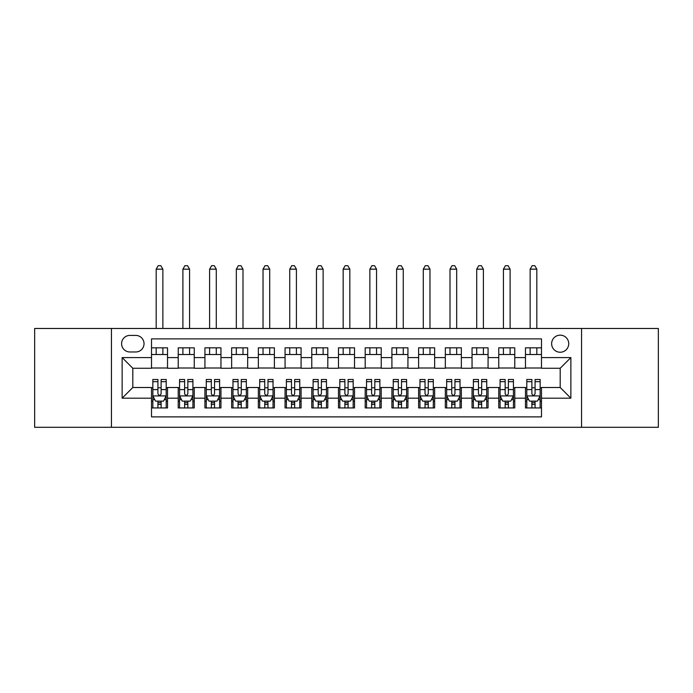 <?xml version="1.0" encoding="UTF-8"?>
<svg xmlns="http://www.w3.org/2000/svg" width="693" height="693" viewBox="0 0 693 693"><rect width="100%" height="100%" fill="white"/><g stroke="black" fill="none" stroke-linecap="round" stroke-linejoin="round"><path stroke-width="1.04" d="M560.187 335.152A8.55 8.55 0 0 0 551.637 343.693A8.55 8.55 0 0 0 560.187 352.243A8.55 8.55 0 0 0 568.736 343.693A8.55 8.55 0 0 0 560.187 335.152M581.557 427.304L658.35 427.304L658.35 328.473L581.557 328.473L581.557 427.304L111.443 427.304L111.443 328.473L34.65 328.473L34.65 427.304L111.443 427.304M541.493 347.834L525.467 347.834L525.467 357.588L514.778 357.588L514.778 368.269L525.467 368.269L525.467 357.588M514.778 357.588L514.778 347.834L498.752 347.834L498.752 357.588L488.071 357.588L488.071 368.269L498.752 368.269L498.752 357.588M488.071 357.588L488.071 347.834L472.046 347.834L472.046 357.588L461.356 357.588L461.356 368.269L472.046 368.269L472.046 357.588M461.356 357.588L461.356 347.834L445.33 347.834L445.33 357.588L434.65 357.588L434.65 368.269L445.33 368.269L445.33 357.588M434.65 357.588L434.65 347.834L418.615 347.834L418.615 357.588L407.934 357.588L407.934 368.269L418.615 368.269L418.615 357.588M407.934 357.588L407.934 347.834L391.909 347.834L391.909 357.588L381.228 357.588L381.228 368.269L391.909 368.269L391.909 357.588M381.228 357.588L381.228 347.834L365.194 347.834L365.194 357.588L354.513 357.588L354.513 368.269L365.194 368.269L365.194 357.588M354.513 357.588L354.513 347.834L338.487 347.834L338.487 357.588L327.806 357.588L327.806 368.269L338.487 368.269L338.487 357.588M327.806 357.588L327.806 347.834L311.772 347.834L311.772 357.588L301.091 357.588L301.091 368.269L311.772 368.269L311.772 357.588M301.091 357.588L301.091 347.834L285.066 347.834L285.066 357.588L274.385 357.588L274.385 368.269L285.066 368.269L285.066 357.588M274.385 357.588L274.385 347.834L258.35 347.834L258.35 357.588L247.67 357.588L247.67 368.269L258.35 368.269L258.35 357.588M247.67 357.588L247.67 347.834L231.644 347.834L231.644 357.588L220.954 357.588L220.954 368.269L231.644 368.269L231.644 357.588M220.954 357.588L220.954 347.834L204.929 347.834L204.929 357.588L194.248 357.588L194.248 368.269L204.929 368.269L204.929 357.588M194.248 357.588L194.248 347.834L178.222 347.834L178.222 368.269L167.533 368.269L167.533 347.834L151.507 347.834M151.507 407.934L167.533 407.934L167.533 387.5L178.222 387.5L178.222 407.934L194.248 407.934L194.248 387.5L204.929 387.5L204.929 398.189L194.248 398.189M204.929 398.189L204.929 407.934L220.954 407.934L220.954 387.5L231.644 387.5L231.644 398.189L220.954 398.189M231.644 398.189L231.644 407.934L247.67 407.934L247.67 387.5L258.35 387.5L258.35 398.189L247.67 398.189M258.35 398.189L258.35 407.934L274.385 407.934L274.385 387.5L285.066 387.5L285.066 398.189L274.385 398.189M285.066 398.189L285.066 407.934L301.091 407.934L301.091 387.5L311.772 387.5L311.772 398.189L301.091 398.189M311.772 398.189L311.772 407.934L327.806 407.934L327.806 387.5L338.487 387.5L338.487 398.189L327.806 398.189M338.487 398.189L338.487 407.934L354.513 407.934L354.513 387.5L365.194 387.5L365.194 398.189L354.513 398.189M365.194 398.189L365.194 407.934L381.228 407.934L381.228 387.5L391.909 387.5L391.909 398.189L381.228 398.189M391.909 398.189L391.909 407.934L407.934 407.934L407.934 387.5L418.615 387.5L418.615 398.189L407.934 398.189M418.615 398.189L418.615 407.934L434.65 407.934L434.65 387.5L445.33 387.5L445.33 398.189L434.65 398.189M445.33 398.189L445.33 407.934L461.356 407.934L461.356 387.5L472.046 387.5L472.046 398.189L461.356 398.189M472.046 398.189L472.046 407.934L488.071 407.934L488.071 387.5L498.752 387.5L498.752 398.189L488.071 398.189M498.752 398.189L498.752 407.934L514.778 407.934L514.778 387.5L525.467 387.5L525.467 398.189L514.778 398.189M129.877 351.975L135.75 351.975A8.281 8.281 0 0 0 144.031 343.693A8.281 8.281 0 0 0 135.75 335.412L129.877 335.412A8.281 8.281 0 0 0 121.596 343.693A8.281 8.281 0 0 0 129.877 351.975M581.557 328.473L111.443 328.473M541.493 357.588L541.493 338.886L151.507 338.886L151.507 368.269L132.813 368.269L132.813 387.5L151.507 387.5L151.507 416.883L541.493 416.883L541.493 387.5L560.187 387.5L560.187 368.269L541.493 368.269L541.493 357.588L570.867 357.588L570.867 398.189L541.493 398.189M151.507 398.189L122.133 398.189L122.133 357.588L151.507 357.588M525.467 398.189L525.467 407.934L541.493 407.934M151.507 354.513L167.533 354.513M151.507 368L167.533 368M151.507 387.768L152.85 387.768M157.917 387.768L161.123 387.768M166.199 387.768L167.533 387.768M151.507 401.256L152.85 401.256M157.917 401.256L161.123 401.256M166.199 401.256L167.533 401.256M178.222 368L194.248 368M178.222 354.513L194.248 354.513M178.222 387.768L179.556 387.768M184.633 387.768L187.838 387.768M192.914 387.768L194.248 387.768M178.222 401.256L179.556 401.256M184.633 401.256L187.838 401.256M192.914 401.256L194.248 401.256M204.929 387.768L206.271 387.768M211.339 387.768L214.544 387.768M219.62 387.768L220.954 387.768M204.929 401.256L206.271 401.256M211.339 401.256L214.544 401.256M219.62 401.256L220.954 401.256M204.929 354.513L220.954 354.513M204.929 368L220.954 368M231.644 387.768L232.978 387.768M238.054 387.768L241.259 387.768M246.336 387.768L247.67 387.768M231.644 401.256L232.978 401.256M238.054 401.256L241.259 401.256M246.336 401.256L247.67 401.256M231.644 354.513L247.67 354.513M231.644 368L247.67 368M258.35 387.768L259.693 387.768M264.761 387.768L267.966 387.768M273.042 387.768L274.385 387.768M258.35 401.256L259.693 401.256M264.761 401.256L267.966 401.256M273.042 401.256L274.385 401.256M258.35 354.513L274.385 354.513M258.35 368L274.385 368M285.066 387.768L286.4 387.768M291.476 387.768L294.681 387.768M299.757 387.768L301.091 387.768M285.066 401.256L286.4 401.256M291.476 401.256L294.681 401.256M299.757 401.256L301.091 401.256M285.066 354.513L301.091 354.513M285.066 368L301.091 368M311.772 387.768L313.115 387.768M318.182 387.768L321.387 387.768M326.464 387.768L327.806 387.768M311.772 401.256L313.115 401.256M318.182 401.256L321.387 401.256M326.464 401.256L327.806 401.256M311.772 354.513L327.806 354.513M311.772 368L327.806 368M338.487 387.768L339.821 387.768M344.897 387.768L348.103 387.768M353.179 387.768L354.513 387.768M338.487 401.256L339.821 401.256M344.897 401.256L348.103 401.256M353.179 401.256L354.513 401.256M338.487 354.513L354.513 354.513M338.487 368L354.513 368M365.194 387.768L366.536 387.768M371.613 387.768L374.818 387.768M379.885 387.768L381.228 387.768M365.194 401.256L366.536 401.256M371.613 401.256L374.818 401.256M379.885 401.256L381.228 401.256M365.194 354.513L381.228 354.513M365.194 368L381.228 368M391.909 387.768L393.243 387.768M398.319 387.768L401.524 387.768M406.6 387.768L407.934 387.768M391.909 401.256L393.243 401.256M398.319 401.256L401.524 401.256M406.6 401.256L407.934 401.256M391.909 354.513L407.934 354.513M391.909 368L407.934 368M418.615 387.768L419.958 387.768M425.034 387.768L428.239 387.768M433.307 387.768L434.65 387.768M418.615 401.256L419.958 401.256M425.034 401.256L428.239 401.256M433.307 401.256L434.65 401.256M418.615 354.513L434.65 354.513M418.615 368L434.65 368M445.33 387.768L446.664 387.768M451.741 387.768L454.946 387.768M460.022 387.768L461.356 387.768M445.33 401.256L446.664 401.256M451.741 401.256L454.946 401.256M460.022 401.256L461.356 401.256M445.33 354.513L461.356 354.513M445.33 368L461.356 368M472.046 387.768L473.38 387.768M478.456 387.768L481.661 387.768M486.729 387.768L488.071 387.768M472.046 401.256L473.38 401.256M478.456 401.256L481.661 401.256M486.729 401.256L488.071 401.256M472.046 354.513L488.071 354.513M472.046 368L488.071 368M498.752 387.768L500.086 387.768M505.162 387.768L508.367 387.768M513.444 387.768L514.778 387.768M498.752 401.256L500.086 401.256M505.162 401.256L508.367 401.256M513.444 401.256L514.778 401.256M498.752 354.513L514.778 354.513M498.752 368L514.778 368M525.467 387.768L526.801 387.768M531.877 387.768L535.083 387.768M540.15 387.768L541.493 387.768M525.467 401.256L526.801 401.256M531.877 401.256L535.083 401.256M540.15 401.256L541.493 401.256M525.467 354.513L541.493 354.513M525.467 368L541.493 368M132.813 368.269L122.133 357.588M132.813 387.5L122.133 398.189M570.867 357.588L560.187 368.269M570.867 398.189L560.187 387.5M157.917 404.461L161.123 404.461M152.85 381.661L157.917 381.661L157.917 379.487L152.85 379.487L152.85 395.781L155.518 401.126L163.531 401.126L166.199 395.781L166.199 379.487L161.123 379.487L161.123 381.661L166.199 381.661M166.199 395.781L166.199 407.934M152.85 395.781L152.85 407.934M161.123 401.126L161.123 407.934M157.917 407.934L157.917 401.126M157.917 381.661L157.917 393.78C158.992 395.833 160.057 395.833 161.123 393.78L161.123 381.661M162.864 354.513L162.864 347.834M162.864 328.473L162.864 269.17L156.185 269.17L156.185 328.473M156.185 354.513L156.185 347.834M156.185 269.17L158.186 265.696L160.863 265.696L162.864 269.17M184.633 404.461L187.838 404.461M179.556 381.661L184.633 381.661L184.633 379.487L179.556 379.487L179.556 395.781L182.224 401.126L190.237 401.126L192.914 395.781L192.914 379.487L187.838 379.487L187.838 381.661L192.914 381.661M192.914 395.781L192.914 407.934M179.556 395.781L179.556 407.934M187.838 401.126L187.838 407.934M184.633 407.934L184.633 401.126M184.633 381.661L184.633 393.78C185.698 395.833 186.763 395.833 187.838 393.78L187.838 381.661M189.57 354.513L189.57 347.834M189.57 328.473L189.57 269.17L182.891 269.17L182.891 328.473M182.891 354.513L182.891 347.834M182.891 269.17L184.901 265.696L187.569 265.696L189.57 269.17M211.339 404.461L214.544 404.461M206.271 381.661L211.339 381.661L211.339 379.487L206.271 379.487L206.271 395.781L208.939 401.126L216.952 401.126L219.62 395.781L219.62 379.487L214.544 379.487L214.544 381.661L219.62 381.661M219.62 395.781L219.62 407.934M206.271 395.781L206.271 407.934M214.544 401.126L214.544 407.934M211.339 407.934L211.339 401.126M211.339 381.661L211.339 393.78C212.413 395.833 213.479 395.833 214.544 393.78L214.544 381.661M216.285 354.513L216.285 347.834M216.285 328.473L216.285 269.17L209.607 269.17L209.607 328.473M209.607 354.513L209.607 347.834M209.607 269.17L211.608 265.696L214.284 265.696L216.285 269.17M238.054 404.461L241.259 404.461M232.978 381.661L238.054 381.661L238.054 379.487L232.978 379.487L232.978 395.781L235.646 401.126L243.659 401.126L246.336 395.781L246.336 379.487L241.259 379.487L241.259 381.661L246.336 381.661M246.336 395.781L246.336 407.934M232.978 395.781L232.978 407.934M241.259 401.126L241.259 407.934M238.054 407.934L238.054 401.126M238.054 381.661L238.054 393.78C239.12 395.833 240.185 395.833 241.259 393.78L241.259 381.661M242.992 354.513L242.992 347.834M242.992 328.473L242.992 269.17L236.322 269.17L236.322 328.473M236.322 354.513L236.322 347.834M236.322 269.17L238.323 265.696L240.991 265.696L242.992 269.17M264.761 404.461L267.966 404.461M259.693 381.661L264.761 381.661L264.761 379.487L259.693 379.487L259.693 395.781L262.361 401.126L270.374 401.126L273.042 395.781L273.042 379.487L267.966 379.487L267.966 381.661L273.042 381.661M273.042 395.781L273.042 407.934M259.693 395.781L259.693 407.934M267.966 401.126L267.966 407.934M264.761 407.934L264.761 401.126M264.761 381.661L264.761 393.78C265.835 395.833 266.9 395.833 267.966 393.78L267.966 381.661M269.707 354.513L269.707 347.834M269.707 328.473L269.707 269.17L263.028 269.17L263.028 328.473M263.028 354.513L263.028 347.834M263.028 269.17L265.029 265.696L267.706 265.696L269.707 269.17M291.476 404.461L294.681 404.461M286.4 381.661L291.476 381.661L291.476 379.487L286.4 379.487L286.4 395.781L289.068 401.126L297.089 401.126L299.757 395.781L299.757 379.487L294.681 379.487L294.681 381.661L299.757 381.661M299.757 395.781L299.757 407.934M286.4 395.781L286.4 407.934M294.681 401.126L294.681 407.934M291.476 407.934L291.476 401.126M291.476 381.661L291.476 393.78C292.541 395.833 293.607 395.833 294.681 393.78L294.681 381.661M296.413 354.513L296.413 347.834M296.413 328.473L296.413 269.17L289.743 269.17L289.743 328.473M289.743 354.513L289.743 347.834M289.743 269.17L291.744 265.696L294.412 265.696L296.413 269.17M318.182 404.461L321.387 404.461M313.115 381.661L318.182 381.661L318.182 379.487L313.115 379.487L313.115 395.781L315.783 401.126L323.796 401.126L326.464 395.781L326.464 379.487L321.387 379.487L321.387 381.661L326.464 381.661M326.464 395.781L326.464 407.934M313.115 395.781L313.115 407.934M321.387 401.126L321.387 407.934M318.182 407.934L318.182 401.126M318.182 381.661L318.182 393.78C319.256 395.833 320.322 395.833 321.387 393.78L321.387 381.661M323.129 354.513L323.129 347.834M323.129 328.473L323.129 269.17L316.45 269.17L316.45 328.473M316.45 354.513L316.45 347.834M316.45 269.17L318.451 265.696L321.128 265.696L323.129 269.17M344.897 404.461L348.103 404.461M339.821 381.661L344.897 381.661L344.897 379.487L339.821 379.487L339.821 395.781L342.489 401.126L350.511 401.126L353.179 395.781L353.179 379.487L348.103 379.487L348.103 381.661L353.179 381.661M353.179 395.781L353.179 407.934M339.821 395.781L339.821 407.934M348.103 401.126L348.103 407.934M344.897 407.934L344.897 401.126M344.897 381.661L344.897 393.78C345.963 395.833 347.037 395.833 348.103 393.78L348.103 381.661M349.835 354.513L349.835 347.834M349.835 328.473L349.835 269.17L343.165 269.17L343.165 328.473M343.165 354.513L343.165 347.834M343.165 269.17L345.166 265.696L347.834 265.696L349.835 269.17M371.613 404.461L374.818 404.461M366.536 381.661L371.613 381.661L371.613 379.487L366.536 379.487L366.536 395.781L369.204 401.126L377.217 401.126L379.885 395.781L379.885 379.487L374.818 379.487L374.818 381.661L379.885 381.661M379.885 395.781L379.885 407.934M366.536 395.781L366.536 407.934M374.818 401.126L374.818 407.934M371.613 407.934L371.613 401.126M371.613 381.661L371.613 393.78C372.678 395.833 373.744 395.833 374.818 393.78L374.818 381.661M376.55 354.513L376.55 347.834M376.55 328.473L376.55 269.17L369.871 269.17L369.871 328.473M369.871 354.513L369.871 347.834M369.871 269.17L371.872 265.696L374.549 265.696L376.55 269.17M398.319 404.461L401.524 404.461M393.243 381.661L398.319 381.661L398.319 379.487L393.243 379.487L393.243 395.781L395.911 401.126L403.932 401.126L406.6 395.781L406.6 379.487L401.524 379.487L401.524 381.661L406.6 381.661M406.6 395.781L406.6 407.934M393.243 395.781L393.243 407.934M401.524 401.126L401.524 407.934M398.319 407.934L398.319 401.126M398.319 381.661L398.319 393.78C399.385 395.833 400.459 395.833 401.524 393.78L401.524 381.661M403.257 354.513L403.257 347.834M403.257 328.473L403.257 269.17L396.587 269.17L396.587 328.473M396.587 354.513L396.587 347.834M396.587 269.17L398.588 265.696L401.256 265.696L403.257 269.17M425.034 404.461L428.239 404.461M419.958 381.661L425.034 381.661L425.034 379.487L419.958 379.487L419.958 395.781L422.626 401.126L430.639 401.126L433.307 395.781L433.307 379.487L428.239 379.487L428.239 381.661L433.307 381.661M433.307 395.781L433.307 407.934M419.958 395.781L419.958 407.934M428.239 401.126L428.239 407.934M425.034 407.934L425.034 401.126M425.034 381.661L425.034 393.78C426.1 395.833 427.165 395.833 428.239 393.78L428.239 381.661M429.972 354.513L429.972 347.834M429.972 328.473L429.972 269.17L423.293 269.17L423.293 328.473M423.293 354.513L423.293 347.834M423.293 269.17L425.294 265.696L427.971 265.696L429.972 269.17M451.741 404.461L454.946 404.461M446.664 381.661L451.741 381.661L451.741 379.487L446.664 379.487L446.664 395.781L449.341 401.126L457.354 401.126L460.022 395.781L460.022 379.487L454.946 379.487L454.946 381.661L460.022 381.661M460.022 395.781L460.022 407.934M446.664 395.781L446.664 407.934M454.946 401.126L454.946 407.934M451.741 407.934L451.741 401.126M451.741 381.661L451.741 393.78C452.806 395.833 453.88 395.833 454.946 393.78L454.946 381.661M456.678 354.513L456.678 347.834M456.678 328.473L456.678 269.17L450.008 269.17L450.008 328.473M450.008 354.513L450.008 347.834M450.008 269.17L452.009 265.696L454.677 265.696L456.678 269.17M478.456 404.461L481.661 404.461M473.38 381.661L478.456 381.661L478.456 379.487L473.38 379.487L473.38 395.781L476.048 401.126L484.06 401.126L486.729 395.781L486.729 379.487L481.661 379.487L481.661 381.661L486.729 381.661M486.729 395.781L486.729 407.934M473.38 395.781L473.38 407.934M481.661 401.126L481.661 407.934M478.456 407.934L478.456 401.126M478.456 381.661L478.456 393.78C479.521 395.833 480.587 395.833 481.661 393.78L481.661 381.661M483.393 354.513L483.393 347.834M483.393 328.473L483.393 269.17L476.715 269.17L476.715 328.473M476.715 354.513L476.715 347.834M476.715 269.17L478.716 265.696L481.392 265.696L483.393 269.17M505.162 404.461L508.367 404.461M500.086 381.661L505.162 381.661L505.162 379.487L500.086 379.487L500.086 395.781L502.763 401.126L510.776 401.126L513.444 395.781L513.444 379.487L508.367 379.487L508.367 381.661L513.444 381.661M513.444 395.781L513.444 407.934M500.086 395.781L500.086 407.934M508.367 401.126L508.367 407.934M505.162 407.934L505.162 401.126M505.162 381.661L505.162 393.78C506.228 395.833 507.302 395.833 508.367 393.78L508.367 381.661M510.109 354.513L510.109 347.834M510.109 328.473L510.109 269.17L503.43 269.17L503.43 328.473M503.43 354.513L503.43 347.834M503.43 269.17L505.431 265.696L508.099 265.696L510.109 269.17M531.877 404.461L535.083 404.461M526.801 381.661L531.877 381.661L531.877 379.487L526.801 379.487L526.801 395.781L529.469 401.126L537.482 401.126L540.15 395.781L540.15 379.487L535.083 379.487L535.083 381.661L540.15 381.661M540.15 395.781L540.15 407.934M526.801 395.781L526.801 407.934M535.083 401.126L535.083 407.934M531.877 407.934L531.877 401.126M531.877 381.661L531.877 393.78C532.943 395.833 534.008 395.833 535.083 393.78L535.083 381.661M536.815 354.513L536.815 347.834M536.815 328.473L536.815 269.17L530.136 269.17L530.136 328.473M530.136 354.513L530.136 347.834M530.136 269.17L532.137 265.696L534.814 265.696L536.815 269.17M178.222 398.189L167.533 398.189M178.222 357.588L167.533 357.588M152.91 395.911L166.138 395.911M166.199 399.653L164.267 399.653M154.782 399.653L152.85 399.653M161.123 389.587L166.199 389.587M152.85 389.587L157.917 389.587M157.917 402.763L161.123 402.763M179.626 395.911L192.845 395.911M192.914 399.653L190.973 399.653M181.497 399.653L179.556 399.653M187.838 389.587L192.914 389.587M179.556 389.587L184.633 389.587M184.633 402.763L187.838 402.763M206.332 395.911L219.56 395.911M219.62 399.653L217.689 399.653M208.203 399.653L206.271 399.653M214.544 389.587L219.62 389.587M206.271 389.587L211.339 389.587M211.339 402.763L214.544 402.763M233.047 395.911L246.266 395.911M246.336 399.653L244.395 399.653M234.918 399.653L232.978 399.653M241.259 389.587L246.336 389.587M232.978 389.587L238.054 389.587M238.054 402.763L241.259 402.763M259.754 395.911L272.981 395.911M273.042 399.653L271.11 399.653M261.625 399.653L259.693 399.653M267.966 389.587L273.042 389.587M259.693 389.587L264.761 389.587M264.761 402.763L267.966 402.763M286.469 395.911L299.688 395.911M299.757 399.653L297.817 399.653M288.34 399.653L286.4 399.653M294.681 389.587L299.757 389.587M286.4 389.587L291.476 389.587M291.476 402.763L294.681 402.763M313.175 395.911L326.403 395.911M326.464 399.653L324.532 399.653M315.046 399.653L313.115 399.653M321.387 389.587L326.464 389.587M313.115 389.587L318.182 389.587M318.182 402.763L321.387 402.763M339.891 395.911L353.109 395.911M353.179 399.653L351.238 399.653M341.762 399.653L339.821 399.653M348.103 389.587L353.179 389.587M339.821 389.587L344.897 389.587M344.897 402.763L348.103 402.763M366.597 395.911L379.825 395.911M379.885 399.653L377.954 399.653M368.468 399.653L366.536 399.653M374.818 389.587L379.885 389.587M366.536 389.587L371.613 389.587M371.613 402.763L374.818 402.763M393.312 395.911L406.531 395.911M406.6 399.653L404.66 399.653M395.183 399.653L393.243 399.653M401.524 389.587L406.6 389.587M393.243 389.587L398.319 389.587M398.319 402.763L401.524 402.763M420.019 395.911L433.246 395.911M433.307 399.653L431.375 399.653M421.89 399.653L419.958 399.653M428.239 389.587L433.307 389.587M419.958 389.587L425.034 389.587M425.034 402.763L428.239 402.763M446.734 395.911L459.953 395.911M460.022 399.653L458.082 399.653M448.605 399.653L446.664 399.653M454.946 389.587L460.022 389.587M446.664 389.587L451.741 389.587M451.741 402.763L454.946 402.763M473.44 395.911L486.668 395.911M486.729 399.653L484.797 399.653M475.311 399.653L473.38 399.653M481.661 389.587L486.729 389.587M473.38 389.587L478.456 389.587M478.456 402.763L481.661 402.763M500.155 395.911L513.374 395.911M513.444 399.653L511.503 399.653M502.027 399.653L500.086 399.653M508.367 389.587L513.444 389.587M500.086 389.587L505.162 389.587M505.162 402.763L508.367 402.763M526.862 395.911L540.09 395.911M540.15 399.653L538.218 399.653M528.733 399.653L526.801 399.653M535.083 389.587L540.15 389.587M526.801 389.587L531.877 389.587M531.877 402.763L535.083 402.763"/></g></svg>
